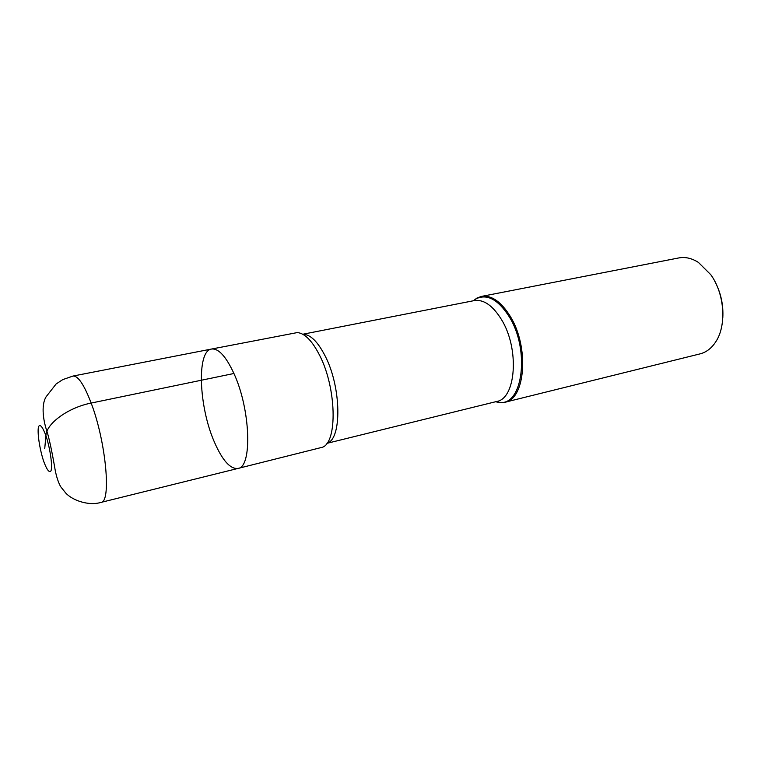 <?xml version="1.0" encoding="UTF-8"?>
<svg xmlns="http://www.w3.org/2000/svg" width="761" height="761" viewBox="0 0 761 761"><rect width="100%" height="100%" fill="white"/><g stroke="black" fill="none" stroke-linecap="round" stroke-linejoin="round"><path stroke-width="1.14" d="M237.955 468.443L322.654 447.183C337.58 441.732 336.448 388.11 319.81 355.691C312.305 340.909 304.8 333.204 297.294 332.576L211.529 349.042C218.502 348.196 225.969 356.348 233.922 373.489C250.597 409.351 252.452 467.397 237.955 468.443C230.222 469.242 222.326 460.367 214.279 441.808C198.811 406.593 196.509 350.878 211.529 349.042C218.502 348.196 225.969 356.348 233.922 373.489C250.597 409.351 252.452 467.397 237.955 468.443L100.928 502.412C88.571 506.132 72.476 500.338 65.798 493.109L60.709 486.745C58.293 482.398 56.428 476.728 55.115 469.737C52.1 452.063 49.379 439.249 46.954 431.306C43.891 422.65 40.523 405.984 46.107 396.785L56.105 383.982L62.783 379.596L72.97 376.058C78.012 375.611 84.081 384.619 91.158 403.064L233.922 373.489M714.541 280.799C720.819 292.443 723.568 304.866 722.788 318.079M495.592 401.751L500.234 402.683L504.866 402.265L700.063 353.875C706.417 352.248 711.706 348.138 715.93 341.546C726.822 325.061 724.52 293.518 710.774 274.683L698.408 262.412C691.797 258.217 685.271 256.723 678.831 257.931L481.437 296.419L477.061 297.998L473.247 300.795M504.866 402.265C525.442 399.335 529.447 346.892 510.203 316.243C501.014 301.546 491.425 294.945 481.437 296.419M44.747 448.571L45.898 435.587C46.373 423.43 68.404 407.477 91.158 403.064C106.026 441.732 111.534 502.536 100.928 502.412M473.39 300.766L476.434 298.654C487.363 293.66 498.293 299.691 509.233 316.738C530.208 350.079 522.683 406.298 499.387 402.35L495.725 401.722M326.935 443.34L496.6 401.504C516.034 398.764 519.696 348.833 501.489 319.582C492.786 305.532 483.711 299.197 474.265 300.595L302.792 334.25M302.907 334.317C310.326 334.288 317.784 341.594 325.28 356.224C341.47 387.577 341.974 439.401 327.011 443.235M45.898 435.587C42.511 426.674 40.048 423.715 38.507 426.702C37.127 432.429 39.591 448.876 43.634 461.176C46.916 470.051 49.398 473.228 51.063 470.688C52.614 465.39 50.112 448.219 45.898 435.587M474.265 300.595L477.061 297.998M496.6 401.504L500.234 402.683M211.529 349.042L72.97 376.058"/></g></svg>
